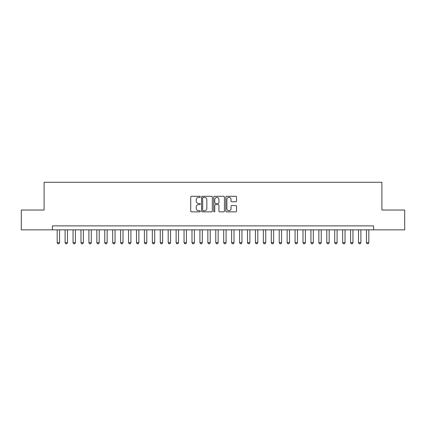 <?xml version="1.0" encoding="UTF-8"?>
<svg xmlns="http://www.w3.org/2000/svg" width="426" height="426" viewBox="0 0 426 426"><rect width="100%" height="100%" fill="white"/><g stroke="black" fill="none" stroke-linecap="round" stroke-linejoin="round"><path stroke-width="0.64" d="M200.311 196.839A0.543 0.543 0 0 0 199.767 196.295L191.498 196.295A0.777 0.777 0 0 0 190.72 197.073L190.72 211.083A0.777 0.777 0 0 0 191.498 211.86L199.767 211.86A0.543 0.543 0 0 0 200.311 211.317A0.543 0.543 0 0 0 199.767 210.774L198.697 210.774A2.492 2.492 0 0 1 196.205 208.282L196.205 207.116A2.492 2.492 0 0 1 198.697 204.624L199.767 204.624A0.543 0.543 0 0 0 200.311 204.081A0.543 0.543 0 0 0 199.767 203.532L198.697 203.532A2.492 2.492 0 0 1 196.205 201.045L196.205 199.874A2.492 2.492 0 0 1 198.697 197.387L199.767 197.387A0.543 0.543 0 0 0 200.311 196.839M235.748 201.786A0.777 0.777 0 0 0 236.526 201.003L236.526 197.073A0.777 0.777 0 0 0 235.748 196.295L226.563 196.295A0.777 0.777 0 0 0 225.785 197.073L225.785 211.083A0.777 0.777 0 0 0 226.563 211.86L235.748 211.86A0.777 0.777 0 0 0 236.526 211.083L236.526 206.338A0.777 0.777 0 0 0 235.748 205.556L231.819 205.556A0.777 0.777 0 0 0 231.036 206.338L231.036 208.692A2.082 2.082 0 0 1 228.954 210.774A2.082 2.082 0 0 1 226.872 208.692L226.872 199.469A2.082 2.082 0 0 1 228.954 197.387A2.082 2.082 0 0 1 231.036 199.469L231.036 201.003A0.777 0.777 0 0 0 231.819 201.786L235.748 201.786M52.425 229.848L21.3 229.848L21.3 210.029L44.096 210.029L44.096 182.275L381.904 182.275L381.904 210.029L404.7 210.029L404.7 229.848L373.575 229.848L373.575 225.886L52.425 225.886L52.425 229.848L373.575 229.848M212.318 197.073A0.777 0.777 0 0 0 211.541 196.295L202.355 196.295A0.777 0.777 0 0 0 201.578 197.073L201.578 211.083A0.777 0.777 0 0 0 202.355 211.86L211.541 211.86A0.777 0.777 0 0 0 212.318 211.083L212.318 197.073M214.459 196.295L223.645 196.295A0.777 0.777 0 0 1 224.422 197.073L224.422 211.083A0.777 0.777 0 0 1 223.645 211.86L219.715 211.86A0.777 0.777 0 0 1 218.937 211.083L218.937 205.401A0.777 0.777 0 0 0 218.155 204.624L215.551 204.624A0.777 0.777 0 0 0 214.773 205.401L214.773 211.317A0.543 0.543 0 0 1 214.225 211.86A0.543 0.543 0 0 1 213.682 211.317L213.682 197.073A0.777 0.777 0 0 1 214.459 196.295M203.213 197.387A0.543 0.543 0 0 0 202.669 197.93L202.669 210.226A0.543 0.543 0 0 0 203.213 210.774L204.342 210.774A2.492 2.492 0 0 0 206.834 208.282L206.834 199.874A2.492 2.492 0 0 0 204.342 197.387L203.213 197.387M218.937 199.506A2.082 2.082 0 0 0 216.855 197.424A2.082 2.082 0 0 0 214.773 199.506L214.773 202.755A0.777 0.777 0 0 0 215.551 203.532L218.155 203.532A0.777 0.777 0 0 0 218.937 202.755L218.937 199.506M57.18 229.848L57.18 242.698L59.56 242.698L59.56 229.848M59.56 242.698L58.964 243.725L57.776 243.725L57.18 242.698M65.114 229.848L65.114 242.698L67.489 242.698L67.489 229.848M67.489 242.698L66.898 243.725L65.705 243.725L65.114 242.698M73.043 229.848L73.043 242.698L75.418 242.698L75.418 229.848M75.418 242.698L74.827 243.725L73.634 243.725L73.043 242.698M80.972 229.848L80.972 242.698L83.352 242.698L83.352 229.848M83.352 242.698L82.756 243.725L81.563 243.725L80.972 242.698M88.901 229.848L88.901 242.698L91.281 242.698L91.281 229.848M91.281 242.698L90.685 243.725L89.497 243.725L88.901 242.698M96.83 229.848L96.83 242.698L99.21 242.698L99.21 229.848M99.21 242.698L98.614 243.725L97.426 243.725L96.83 242.698M104.759 229.848L104.759 242.698L107.139 242.698L107.139 229.848M107.139 242.698L106.543 243.725L105.355 243.725L104.759 242.698M112.688 229.848L112.688 242.698L115.068 242.698L115.068 229.848M115.068 242.698L114.472 243.725L113.284 243.725L112.688 242.698M120.617 229.848L120.617 242.698L122.997 242.698L122.997 229.848M122.997 242.698L122.406 243.725L121.213 243.725L120.617 242.698M128.551 229.848L128.551 242.698L130.926 242.698L130.926 229.848M130.926 242.698L130.335 243.725L129.142 243.725L128.551 242.698M136.48 229.848L136.48 242.698L138.86 242.698L138.86 229.848M138.86 242.698L138.264 243.725L137.071 243.725L136.48 242.698M144.409 229.848L144.409 242.698L146.789 242.698L146.789 229.848M146.789 242.698L146.193 243.725L145.005 243.725L144.409 242.698M152.338 229.848L152.338 242.698L154.718 242.698L154.718 229.848M154.718 242.698L154.121 243.725L152.934 243.725L152.338 242.698M160.267 229.848L160.267 242.698L162.647 242.698L162.647 229.848M162.647 242.698L162.05 243.725L160.863 243.725L160.267 242.698M168.195 229.848L168.195 242.698L170.576 242.698L170.576 229.848M170.576 242.698L169.979 243.725L168.792 243.725L168.195 242.698M176.124 229.848L176.124 242.698L178.505 242.698L178.505 229.848M178.505 242.698L177.914 243.725L176.721 243.725L176.124 242.698M184.059 229.848L184.059 242.698L186.434 242.698L186.434 229.848M186.434 242.698L185.843 243.725L184.65 243.725L184.059 242.698M191.988 229.848L191.988 242.698L194.368 242.698L194.368 229.848M194.368 242.698L193.771 243.725L192.579 243.725L191.988 242.698M199.916 229.848L199.916 242.698L202.297 242.698L202.297 229.848M202.297 242.698L201.7 243.725L200.513 243.725L199.916 242.698M207.845 229.848L207.845 242.698L210.226 242.698L210.226 229.848M210.226 242.698L209.629 243.725L208.442 243.725L207.845 242.698M215.774 229.848L215.774 242.698L218.155 242.698L218.155 229.848M218.155 242.698L217.558 243.725L216.371 243.725L215.774 242.698M223.703 229.848L223.703 242.698L226.084 242.698L226.084 229.848M226.084 242.698L225.487 243.725L224.3 243.725L223.703 242.698M231.632 229.848L231.632 242.698L234.012 242.698L234.012 229.848M234.012 242.698L233.421 243.725L232.229 243.725L231.632 242.698M239.566 229.848L239.566 242.698L241.941 242.698L241.941 229.848M241.941 242.698L241.35 243.725L240.157 243.725L239.566 242.698M247.495 229.848L247.495 242.698L249.876 242.698L249.876 229.848M249.876 242.698L249.279 243.725L248.086 243.725L247.495 242.698M255.424 229.848L255.424 242.698L257.805 242.698L257.805 229.848M257.805 242.698L257.208 243.725L256.021 243.725L255.424 242.698M263.353 229.848L263.353 242.698L265.733 242.698L265.733 229.848M265.733 242.698L265.137 243.725L263.95 243.725L263.353 242.698M271.282 229.848L271.282 242.698L273.662 242.698L273.662 229.848M273.662 242.698L273.066 243.725L271.879 243.725L271.282 242.698M279.211 229.848L279.211 242.698L281.591 242.698L281.591 229.848M281.591 242.698L280.995 243.725L279.807 243.725L279.211 242.698M287.14 229.848L287.14 242.698L289.52 242.698L289.52 229.848M289.52 242.698L288.929 243.725L287.736 243.725L287.14 242.698M295.074 229.848L295.074 242.698L297.449 242.698L297.449 229.848M297.449 242.698L296.858 243.725L295.665 243.725L295.074 242.698M303.003 229.848L303.003 242.698L305.383 242.698L305.383 229.848M305.383 242.698L304.787 243.725L303.594 243.725L303.003 242.698M310.932 229.848L310.932 242.698L313.312 242.698L313.312 229.848M313.312 242.698L312.716 243.725L311.528 243.725L310.932 242.698M318.861 229.848L318.861 242.698L321.241 242.698L321.241 229.848M321.241 242.698L320.645 243.725L319.457 243.725L318.861 242.698M326.79 229.848L326.79 242.698L329.17 242.698L329.17 229.848M329.17 242.698L328.574 243.725L327.386 243.725L326.79 242.698M334.719 229.848L334.719 242.698L337.099 242.698L337.099 229.848M337.099 242.698L336.503 243.725L335.315 243.725L334.719 242.698M342.648 229.848L342.648 242.698L345.028 242.698L345.028 229.848M345.028 242.698L344.437 243.725L343.244 243.725L342.648 242.698M350.582 229.848L350.582 242.698L352.957 242.698L352.957 229.848M352.957 242.698L352.366 243.725L351.173 243.725L350.582 242.698M358.511 229.848L358.511 242.698L360.886 242.698L360.886 229.848M360.886 242.698L360.295 243.725L359.102 243.725L358.511 242.698M366.44 229.848L366.44 242.698L368.82 242.698L368.82 229.848M368.82 242.698L368.224 243.725L367.036 243.725L366.44 242.698"/></g></svg>
